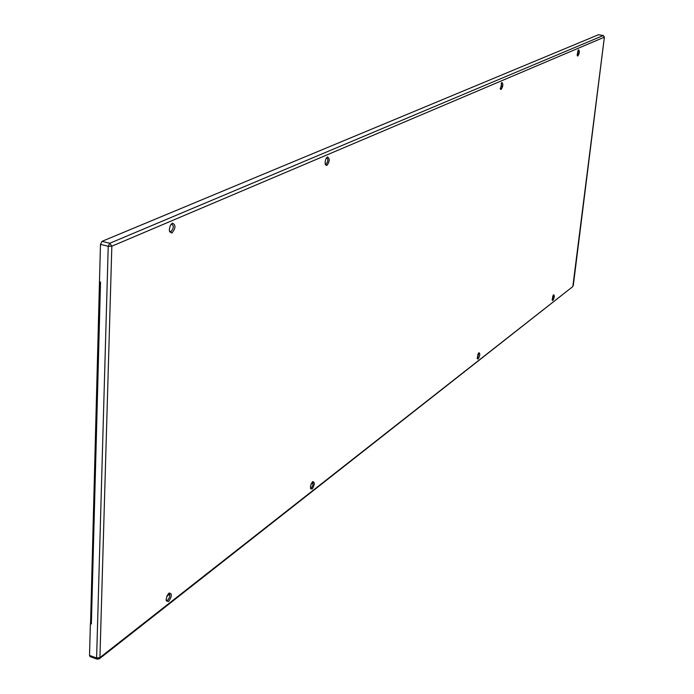 <?xml version="1.0" encoding="UTF-8"?>
<svg xmlns="http://www.w3.org/2000/svg" width="694" height="694" viewBox="0 0 694 694"><rect width="100%" height="100%" fill="white"/><g stroke="black" fill="none" stroke-linecap="round" stroke-linejoin="round"><path stroke-width="1.04" d="M166.178 600.232L167.714 600.223C170.169 596.805 170.464 594.567 168.59 593.483M169.457 231.163L171.002 231.649C173.934 227.892 174.038 225.35 171.314 224.032L171.149 224.11M552.146 299.687L553.196 295.202M577.148 55.199L578.05 50.315M477.194 358.173L478.452 353.159M310.47 488.056L311.363 487.943C313.22 485.262 313.523 483.293 312.283 482.035M325.234 164.174L326.041 164.296C328.227 161.32 328.409 159.117 326.588 157.685M500.183 88.563L501.632 86.23L501.215 83.115M97.932 658.927L99.398 658.771L99.927 657.608L96.613 657.981L108.229 246.301L100.474 244.375L99.476 281.825L100.517 282.102L91.356 623.915L90.385 623.576L91.356 623.915M90.567 623.438L99.494 281.2M166.846 596.311L169.692 594.107M311.042 484.23L312.994 482.72M477.698 354.695L478.808 353.827M552.624 296.451L553.43 295.826M90.862 656.368L90.029 656.602L89.535 655.422L90.385 623.576M100.474 244.375L102.027 241.339L598.454 34.743M577.85 56.014C579.49 53.317 579.742 51.217 578.614 49.716L577.356 55.815L577.85 56.014M501.12 89.483C503.107 86.403 503.35 84.069 501.866 82.473L500.409 89.179L501.12 89.483M326.874 165.476C329.745 161.476 329.954 158.622 327.49 156.913L325.868 158.926L325.087 162.118L325.451 164.808L326.874 165.476M171.973 233.028C175.782 228.153 175.92 224.847 172.381 223.13L170.256 225.533L169.301 229.488L169.648 231.787L171.973 233.028M168.599 601.498C172.025 596.311 172.199 593.491 169.136 593.032L167.202 595.504L166.161 599.364L166.317 600.917L168.599 601.498M312.135 489.044C314.781 484.768 314.998 482.287 312.777 481.584L311.224 483.787L310.452 486.815L310.643 488.706L312.135 489.044M478.183 358.945C480.057 355.658 480.3 353.576 478.895 352.691L477.368 358.798L478.183 358.945M553.578 294.75L552.311 300.311L552.892 300.407C554.463 297.535 554.706 295.635 553.621 294.724L553.578 294.75M604.387 37.008L572.828 286.561L99.927 657.608L111.838 246.197L604.379 37.164L573.287 285.529M89.535 655.422L96.613 657.981L97.108 659.161L99.398 658.771L572.828 286.561M108.229 246.301L111.838 246.197L109.782 243.256L108.229 246.301M102.027 241.339L109.782 243.256L603.207 35.541L604.379 37.164L603.294 35.524L598.297 34.717M603.381 35.576L598.375 34.7M97.108 659.161L90.029 656.602"/></g></svg>
